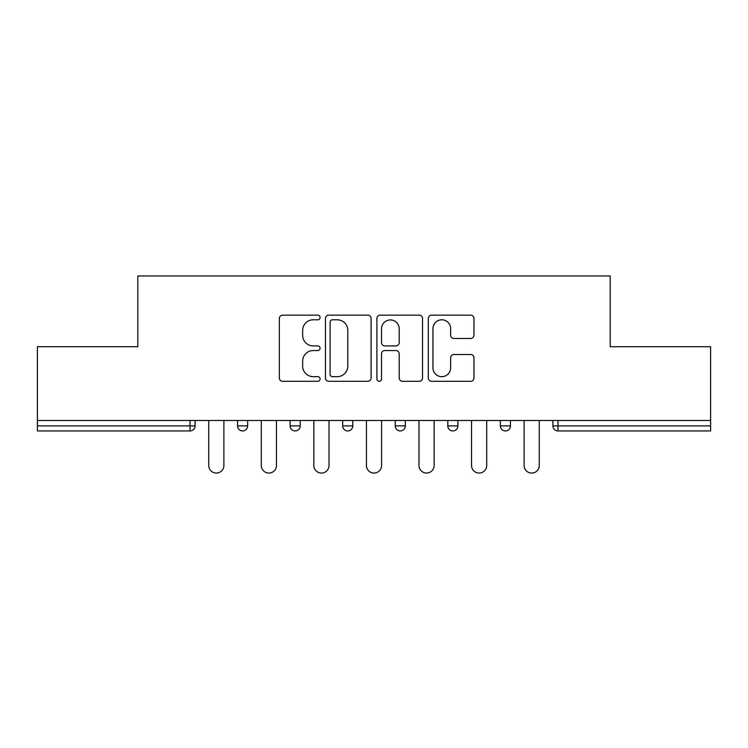 <?xml version="1.0" encoding="UTF-8"?>
<svg xmlns="http://www.w3.org/2000/svg" width="748" height="748" viewBox="0 0 748 748"><rect width="100%" height="100%" fill="white"/><g stroke="black" fill="none" stroke-linecap="round" stroke-linejoin="round"><path stroke-width="1.12" d="M320.088 317.47A2.319 2.319 0 0 0 317.778 315.151L282.641 315.151A3.31 3.31 0 0 0 279.331 318.461L279.331 377.992A3.31 3.31 0 0 0 282.641 381.302L317.778 381.302A2.319 2.319 0 0 0 320.088 378.984A2.319 2.319 0 0 0 317.778 376.665L313.225 376.665A10.584 10.584 0 0 1 302.65 366.09L302.65 361.125A10.584 10.584 0 0 1 313.225 350.541L317.778 350.541A2.319 2.319 0 0 0 320.088 348.231A2.319 2.319 0 0 0 317.778 345.913L313.225 345.913A10.584 10.584 0 0 1 302.65 335.328L302.65 330.364A10.584 10.584 0 0 1 313.225 319.789L317.778 319.789A2.319 2.319 0 0 0 320.088 317.47M470.651 338.47A3.31 3.31 0 0 0 473.961 335.16L473.961 318.461A3.31 3.31 0 0 0 470.651 315.151L431.633 315.151A3.31 3.31 0 0 0 428.324 318.461L428.324 377.992A3.31 3.31 0 0 0 431.633 381.302L470.651 381.302A3.31 3.31 0 0 0 473.961 377.992L473.961 357.815A3.31 3.31 0 0 0 470.651 354.515L453.952 354.515A3.31 3.31 0 0 0 450.642 357.815L450.642 367.82A8.845 8.845 0 0 1 441.797 376.665A8.845 8.845 0 0 1 432.952 367.82L432.952 328.634A8.845 8.845 0 0 1 441.797 319.789A8.845 8.845 0 0 1 450.642 328.634L450.642 335.16A3.31 3.31 0 0 0 453.952 338.47L470.651 338.47M37.4 420.498L37.4 346.707L137.81 346.707L137.81 275.956L610.19 275.956L610.19 346.707L710.6 346.707L710.6 420.498L37.4 420.498L37.4 425.893L190.029 425.893L190.029 420.498M371.101 318.461A3.31 3.31 0 0 0 367.801 315.151L328.774 315.151A3.31 3.31 0 0 0 325.464 318.461L325.464 377.992A3.31 3.31 0 0 0 328.774 381.302L367.801 381.302A3.31 3.31 0 0 0 371.101 377.992L371.101 318.461M380.199 315.151L419.226 315.151A3.31 3.31 0 0 1 422.536 318.461L422.536 377.992A3.31 3.31 0 0 1 419.226 381.302L402.527 381.302A3.31 3.31 0 0 1 399.217 377.992L399.217 353.851A3.31 3.31 0 0 0 395.907 350.541L384.827 350.541A3.31 3.31 0 0 0 381.527 353.851L381.527 378.984A2.319 2.319 0 0 1 379.208 381.302A2.319 2.319 0 0 1 376.899 378.984L376.899 318.461A3.31 3.31 0 0 1 380.199 315.151M190.029 430.942A5.058 5.058 0 0 0 195.088 425.893L190.029 425.893L190.029 430.942A5.058 5.058 0 0 0 195.088 425.893L195.088 420.498L195.088 425.893A5.058 5.058 0 0 1 190.029 430.942L37.4 430.942L37.4 425.893M710.6 420.498L710.6 430.942L557.971 430.942A5.058 5.058 0 0 1 552.912 425.893L552.912 420.498L552.912 425.893A5.058 5.058 0 0 0 557.971 430.942A5.058 5.058 0 0 1 552.912 425.893L710.6 425.893M237.537 420.498L237.537 425.893L237.537 420.498M242.595 430.942A5.058 5.058 0 0 1 237.537 425.893A5.058 5.058 0 0 0 242.595 430.942A5.058 5.058 0 0 0 247.644 425.893L247.644 420.498L247.644 425.893A5.058 5.058 0 0 1 242.595 430.942A5.058 5.058 0 0 1 237.537 425.893L247.644 425.893A5.058 5.058 0 0 1 242.595 430.942M290.102 420.498L290.102 425.893L290.102 420.498M300.21 420.498L300.21 425.893L300.21 420.498M342.668 420.498L342.668 425.893L342.668 420.498M352.776 420.498L352.776 425.893A5.058 5.058 0 0 1 347.717 430.942A5.058 5.058 0 0 1 342.668 425.893A5.058 5.058 0 0 0 347.717 430.942A5.058 5.058 0 0 0 352.776 425.893A5.058 5.058 0 0 1 347.717 430.942A5.058 5.058 0 0 1 342.668 425.893L352.776 425.893M395.225 425.893A5.058 5.058 0 0 0 400.283 430.942A5.058 5.058 0 0 0 405.332 425.893A5.058 5.058 0 0 1 400.283 430.942A5.058 5.058 0 0 0 405.332 425.893L405.332 420.498L405.332 425.893L395.225 425.893A5.058 5.058 0 0 0 400.283 430.942A5.058 5.058 0 0 1 395.225 425.893L395.225 420.498M447.79 420.498L447.79 425.893L447.79 420.498M457.898 420.498L457.898 425.893L457.898 420.498M510.463 420.498L510.463 425.893L500.356 425.893A5.058 5.058 0 0 0 505.405 430.942A5.058 5.058 0 0 1 500.356 425.893L500.356 420.498M295.161 430.942A5.058 5.058 0 0 1 290.102 425.893A5.058 5.058 0 0 0 295.161 430.942A5.058 5.058 0 0 0 300.21 425.893A5.058 5.058 0 0 1 295.161 430.942A5.058 5.058 0 0 1 290.102 425.893L300.21 425.893A5.058 5.058 0 0 1 295.161 430.942M452.839 430.942A5.058 5.058 0 0 1 447.79 425.893A5.058 5.058 0 0 0 452.839 430.942A5.058 5.058 0 0 0 457.898 425.893A5.058 5.058 0 0 1 452.839 430.942A5.058 5.058 0 0 1 447.79 425.893L457.898 425.893A5.058 5.058 0 0 1 452.839 430.942M505.405 430.942A5.058 5.058 0 0 0 510.463 425.893A5.058 5.058 0 0 1 505.405 430.942A5.058 5.058 0 0 1 500.356 425.893M332.411 319.789A2.319 2.319 0 0 0 330.092 322.098L330.092 374.355A2.319 2.319 0 0 0 332.411 376.665L337.208 376.665A10.584 10.584 0 0 0 347.792 366.09L347.792 330.364A10.584 10.584 0 0 0 337.208 319.789L332.411 319.789M399.217 328.793A8.845 8.845 0 0 0 390.372 319.948A8.845 8.845 0 0 0 381.527 328.793L381.527 342.603A3.31 3.31 0 0 0 384.827 345.913L395.907 345.913A3.31 3.31 0 0 0 399.217 342.603L399.217 328.793M208.729 465.48L208.729 420.498L208.729 465.48A7.583 7.583 0 0 0 216.312 473.063A7.583 7.583 0 0 0 223.895 465.48L223.895 420.498M261.295 465.48L261.295 420.498L261.295 465.48A7.583 7.583 0 0 0 268.878 473.063A7.583 7.583 0 0 0 276.461 465.48L276.461 420.498M313.861 465.48L313.861 420.498L313.861 465.48A7.583 7.583 0 0 0 321.434 473.063A7.583 7.583 0 0 0 329.017 465.48L329.017 420.498M366.417 465.48L366.417 420.498L366.417 465.48A7.583 7.583 0 0 0 374 473.063A7.583 7.583 0 0 0 381.583 465.48L381.583 420.498M418.983 465.48L418.983 420.498L418.983 465.48A7.583 7.583 0 0 0 426.566 473.063A7.583 7.583 0 0 0 434.139 465.48L434.139 420.498M471.539 465.48L471.539 420.498L471.539 465.48A7.583 7.583 0 0 0 479.122 473.063A7.583 7.583 0 0 0 486.705 465.48L486.705 420.498M524.105 465.48L524.105 420.498L524.105 465.48A7.583 7.583 0 0 0 531.688 473.063A7.583 7.583 0 0 0 539.271 465.48L539.271 420.498M557.971 420.498L557.971 430.942"/></g></svg>
